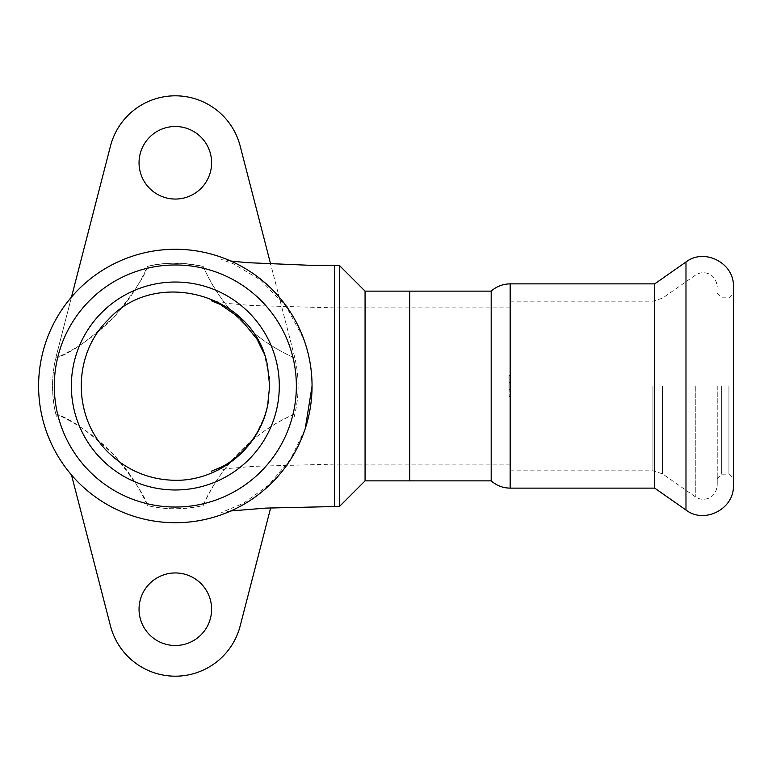 <?xml version="1.0" encoding="UTF-8"?>
<svg xmlns="http://www.w3.org/2000/svg" width="772" height="772" viewBox="0 0 772 772"><rect width="100%" height="100%" fill="white"/><g stroke="black" fill="none" stroke-linecap="round" stroke-linejoin="round"><path stroke-width="0.58" stroke-dasharray="3.86 2.9" d="M175.331 489.979A103.979 103.979 0 0 0 265.375 334.015A103.979 103.979 0 0 0 85.287 334.015A103.979 103.979 0 0 0 175.331 489.979M203.229 266.437A178.583 178.583 0 0 0 294.894 358.092C241.173 334.199 213.69 291.555 203.229 266.437C181.092 262.287 162.496 262.287 147.423 266.437A122.777 122.777 0 0 1 203.229 266.437M71.497 297.046L56.453 355.303A122.777 122.777 0 0 0 55.767 358.092A178.583 178.583 0 0 0 147.423 266.437C145.84 274.147 135.361 290.282 115.974 314.822C90.999 338.956 70.927 353.373 55.767 358.092C51.492 376.707 51.492 395.312 55.767 413.908C70.773 418.636 90.565 432.754 115.163 456.281C135.196 481.448 145.956 497.872 147.423 505.563C164.706 509.8 183.302 509.8 203.229 505.563C208.459 490.973 237.4 438.264 294.894 413.908C299.16 395.293 299.16 376.688 294.894 358.092A122.777 122.777 0 0 0 294.209 355.303L240.169 146.033A66.971 66.971 0 0 0 110.483 146.033L56.453 355.303A122.777 122.777 0 0 0 56.453 416.697A122.777 122.777 0 0 1 55.767 413.908A178.583 178.583 0 0 1 147.423 505.563A122.777 122.777 0 0 0 203.229 505.563A178.583 178.583 0 0 1 294.894 413.908A122.777 122.777 0 0 1 294.209 416.697A122.777 122.777 0 0 0 294.209 355.303L270.654 264.111M334.382 386L334.382 464.126L334.382 386M339.4 265.452L339.4 506.548M365.069 291.131L365.069 480.869M409.72 480.869L409.72 291.131L409.72 480.869M409.72 386L409.72 307.874L409.72 386M309.118 357.832A136.731 136.731 0 0 0 156.475 250.582A136.731 136.731 0 0 0 38.928 395.447A136.731 136.731 0 0 0 309.118 414.168A136.731 136.731 0 0 0 309.118 357.832M334.382 506.548L334.382 265.452M175.331 199.051A36.274 36.274 0 0 0 206.742 144.634A36.274 36.274 0 0 0 143.91 144.634A36.274 36.274 0 0 0 175.331 199.051M175.331 645.508A36.274 36.274 0 0 0 206.742 591.091A36.274 36.274 0 0 0 143.91 591.091A36.274 36.274 0 0 0 175.331 645.508M71.497 474.954L110.483 625.967A66.971 66.971 0 0 0 240.169 625.967L270.663 507.87M509.057 389.532L509.057 375.395L509.057 396.605L509.057 389.532L510.167 389.532L509.057 389.532M510.167 382.468L510.167 470.823L510.167 301.177L510.167 386L510.167 307.874L510.167 382.468L509.057 382.468L510.167 382.468M654.704 488.126L654.704 283.874M733.4 485.337L733.4 286.663M733.4 386L733.4 478.64L733.4 386M728.932 386L728.932 474.172L728.932 386M721.685 386L721.685 474.172L721.685 386M717.217 386L717.217 485.337L717.217 386M491.185 480.869L491.185 291.131M685.98 510.022L685.98 261.978M695.263 386L695.263 496.763L695.263 386M662.54 386L662.54 473.854L662.54 386M652.938 386L652.938 470.823L652.938 386M510.167 488.126L510.167 283.874M510.167 464.126L334.382 464.126L253.67 466.327L229.757 468.372L211.248 471.238M510.167 307.874L334.382 307.874L251.112 305.49L229.573 303.608L211.586 300.868M263.136 351.685L264.68 355.863L269.187 376.746M255.455 435.746L264.709 416.098M305.21 428.711L290.61 459.07L268.897 484.903L243.325 503.383L221.564 512.357L230.876 510.939M230.828 261.042L221.468 259.624L233.096 263.628L260.618 280.062L286.209 306.532L303.608 338.84L307.845 352.399L303.792 339.197M302.856 336.698L301.524 333.446M510.167 375.395L509.057 375.395M510.167 396.605L509.057 396.605M717.217 478.64L721.685 474.172L728.932 474.172L733.4 478.64M717.217 293.36L721.685 297.828L728.932 297.828L733.4 293.36M510.167 470.823L652.938 470.823L662.54 473.854L695.263 496.763C699.142 499.339 703.302 499.938 707.75 498.548C708.667 498.509 716.155 495.836 717.217 485.337M510.167 301.177L652.938 301.177L662.54 298.146L695.263 275.237C699.142 272.661 703.302 272.062 707.75 273.452C708.667 273.491 716.155 276.164 717.217 286.663"/><path stroke-width="1.16" d="M175.331 489.979A103.979 103.979 0 0 1 85.287 334.015A103.979 103.979 0 0 1 265.375 334.015A103.979 103.979 0 0 1 175.331 489.979M175.331 507.04A121.04 121.04 0 0 0 280.149 325.485A121.04 121.04 0 0 0 70.513 325.485A121.04 121.04 0 0 0 175.331 507.04M175.331 522.731A136.731 136.731 0 0 1 56.916 317.639A136.731 136.731 0 0 1 293.736 317.639A136.731 136.731 0 0 1 175.331 522.731M175.331 480.309C149.72 479.856 127.65 470.795 109.093 453.145C72.394 418.569 71.941 354.84 108.186 319.762C156.552 265.993 255.995 295.184 267.623 366.575L269.64 386L267.623 405.425C259.45 448.098 218.65 480.927 175.331 480.309M365.069 480.869L365.069 291.131L491.185 291.131L491.185 480.869L409.72 480.869L409.72 291.131L409.72 480.869L365.069 480.869L339.4 506.548L339.4 265.452L334.382 265.452L334.382 506.548L265.848 508.101L230.876 510.939M175.331 199.051A36.274 36.274 0 0 1 143.91 144.634A36.274 36.274 0 0 1 206.742 144.634A36.274 36.274 0 0 1 175.331 199.051M71.497 297.046L110.483 146.033A66.971 66.971 0 0 1 240.169 146.033L270.654 264.111M175.331 645.508A36.274 36.274 0 0 1 143.91 591.091A36.274 36.274 0 0 1 206.742 591.091A36.274 36.274 0 0 1 175.331 645.508M270.663 507.87L240.169 625.967A66.971 66.971 0 0 1 110.483 625.967L71.497 474.954M491.185 480.869C496.628 485.627 502.948 488.039 510.167 488.126L510.167 283.874L654.704 283.874L654.704 488.126L685.98 510.022C704.508 524.4 734.548 508.767 733.4 485.337L733.4 286.663C734.548 263.233 704.508 247.6 685.98 261.978L685.98 510.022M211.248 471.238L220.676 467.378C230.683 462.737 240.671 454.341 250.63 442.202C260.463 429.396 266.494 415.027 268.724 399.085M211.586 300.868L220.174 304.351L239.735 317.919L256.883 338.985L263.136 351.685M269.187 376.746L269.37 378.878M365.069 291.131L339.4 265.452M312.081 386L305.21 428.711M334.382 265.433L308.414 265.24L247.137 262.654L230.828 261.042M303.792 339.197L302.856 336.698M339.4 506.548L334.382 506.548M654.704 283.874L685.98 261.978M510.167 283.874C502.948 283.961 496.628 286.373 491.185 291.131M510.167 488.126L654.704 488.126"/></g></svg>
